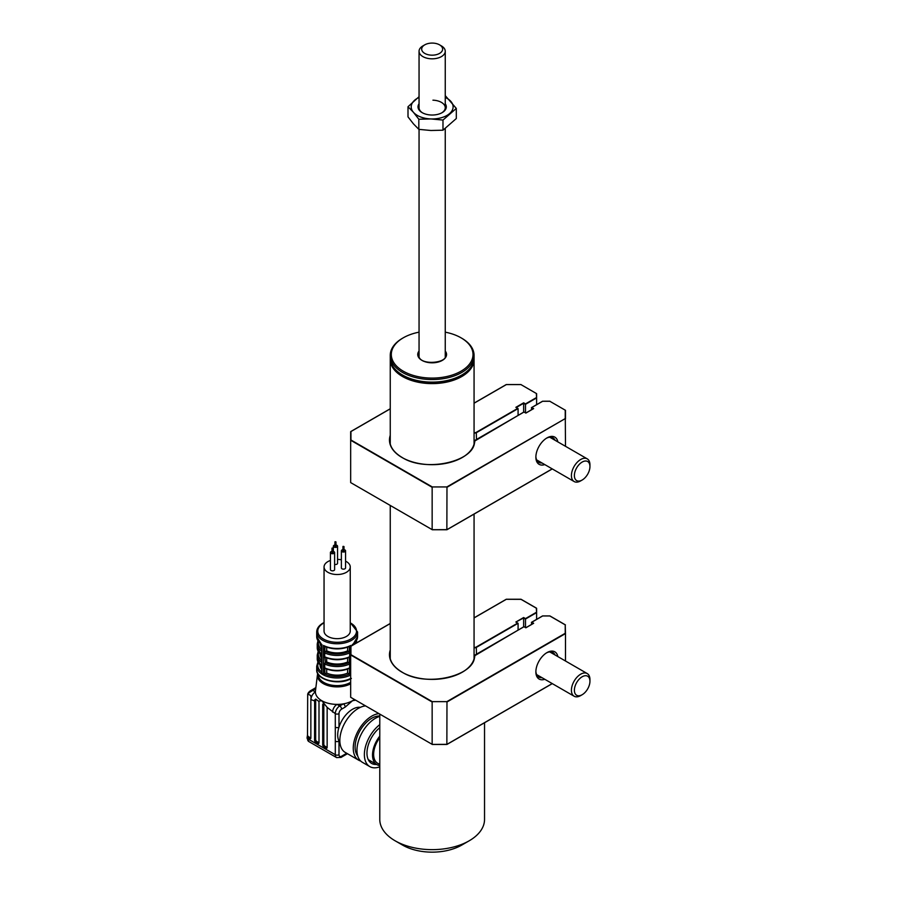<?xml version="1.0" encoding="UTF-8"?>
<svg xmlns="http://www.w3.org/2000/svg" width="897" height="897" viewBox="0 0 897 897"><rect width="100%" height="100%" fill="white"/><g stroke="black" fill="none" stroke-linecap="round" stroke-linejoin="round"><path stroke-width="1.35" d="M396.967 371.055A41.116 23.737 0 0 0 403.078 375.563A41.116 23.737 0 0 0 467.348 371.055M474.042 358.665A41.901 24.197 180 0 1 474.065 359.417A41.901 24.197 180 0 1 448.186 381.774A41.901 24.197 180 0 1 402.529 376.527A41.901 24.197 180 0 1 390.251 359.417A41.901 24.197 180 0 1 390.273 358.665M419.056 332.159A40.858 23.591 0 0 0 403.269 337.821A40.858 23.591 0 0 0 391.484 356.726A40.858 23.591 0 0 0 436.009 377.985A40.858 23.591 0 0 0 472.831 352.274A40.858 23.591 0 0 0 461.047 337.821A40.858 23.591 0 0 0 445.248 332.159M461.047 337.821L461.787 338.247A41.901 24.197 180 0 1 473.874 353.07A41.901 24.197 180 0 1 474.065 355.358A41.901 24.197 180 0 1 434.137 379.521A41.901 24.197 180 0 1 390.442 357.634A41.901 24.197 180 0 1 390.251 355.358A41.901 24.197 180 0 1 402.529 338.247L403.269 337.821M390.251 355.358L390.251 357.925A41.901 24.197 0 0 0 390.442 360.202A41.901 24.197 0 0 0 402.529 375.024A41.901 24.197 0 0 0 461.787 375.024A41.901 24.197 0 0 0 474.065 357.925L474.065 355.358M461.787 375.024L461.047 375.462A40.858 23.591 180 0 1 403.269 375.462L402.529 375.024M418.798 355.56A13.354 7.714 180 0 1 419.056 354.259M445.248 354.259A13.354 7.714 180 0 1 445.45 355.055A13.354 7.714 180 0 1 445.506 355.56M350.671 683.794A19.734 11.392 180 0 1 328.683 685.79A19.734 11.392 180 0 1 317.46 674.69L315.464 690.959A21.741 12.547 0 0 0 315.408 691.912A21.741 12.547 0 0 0 321.776 700.714A21.741 12.547 0 0 0 337.037 704.392A21.741 12.547 0 0 0 343.349 703.876A21.741 12.547 0 0 0 352.521 700.714L345.21 707.083A2.624 1.514 -120 0 0 343.349 703.876L339.739 705.961A6.29 3.633 -60 0 0 335.299 713.653L327.147 707.385L321.776 700.714L318.48 701.151L315.901 699.189L314.634 699.929L314.555 740.171A1.57 0.908 -120 0 0 315.666 742.099L317.886 743.378A1.57 0.908 -120 0 0 318.67 743.456A1.57 0.908 -120 0 0 318.996 742.738L318.996 702.53A1.57 0.908 -120 0 0 318.48 701.151M318.289 674.353L318.289 674.735A18.859 10.887 0 0 0 329.928 684.792A18.859 10.887 0 0 0 350.48 682.438A18.859 10.887 0 0 0 350.671 682.325M321.945 651.121L321.945 644.551A20.429 11.796 0 0 1 316.719 636.668L321.675 644.708L321.675 650.717A1.043 0.605 -0 0 0 321.945 651.121L321.945 673.198A20.429 11.796 0 0 0 323.503 674.107L323.503 645.448A20.429 11.796 0 0 0 350.794 645.448L350.794 646.244M330.421 560.468A13.096 7.557 0 0 0 327.887 561.612A13.096 7.557 0 0 0 324.052 566.96A13.096 7.557 0 0 0 332.137 573.945A13.096 7.557 0 0 0 346.41 572.308A13.096 7.557 0 0 0 350.245 566.96A13.096 7.557 0 0 0 345.569 561.163M324.052 566.96L324.052 631.107A13.096 7.557 0 0 0 332.137 638.092A13.096 7.557 0 0 0 346.41 636.455A13.096 7.557 0 0 0 350.245 631.107L350.245 566.96M334.929 545.028A2.097 1.211 0 0 0 333.976 545.342A2.097 1.211 0 0 0 333.359 546.195A2.097 1.211 0 0 0 334.648 547.316A2.097 1.211 0 0 0 336.936 547.058A2.097 1.211 0 0 0 337.552 546.195A2.097 1.211 0 0 0 335.983 545.028M334.615 564.415A2.097 1.211 0 0 0 336.936 564.157A2.097 1.211 0 0 0 337.552 563.305L337.552 546.195M335.086 541.71L335.983 541.923L335.086 541.71M335.086 545.981L335.826 545.981M331.991 551.352A2.097 1.211 0 0 0 331.038 551.666A2.097 1.211 0 0 0 330.421 552.518A2.097 1.211 0 0 0 331.722 553.64A2.097 1.211 0 0 0 333.998 553.382A2.097 1.211 0 0 0 334.615 552.518A2.097 1.211 0 0 0 333.045 551.352M330.421 552.518L330.421 569.629A2.097 1.211 0 0 0 331.722 570.75A2.097 1.211 0 0 0 333.998 570.481A2.097 1.211 0 0 0 334.615 569.629L334.615 552.518M332.148 548.033L333.045 548.246L332.148 548.033M332.148 552.305L332.888 552.305M342.946 549.659A2.097 1.211 0 0 0 341.992 549.973A2.097 1.211 0 0 0 341.376 550.825A2.097 1.211 0 0 0 342.676 551.947A2.097 1.211 0 0 0 344.953 551.689A2.097 1.211 0 0 0 345.569 550.825A2.097 1.211 0 0 0 344 549.659M341.376 550.825L341.376 567.936A2.097 1.211 0 0 0 342.676 569.057A2.097 1.211 0 0 0 344.953 568.788A2.097 1.211 0 0 0 345.569 567.936L345.569 550.825M343.103 546.34L344 546.553L343.103 546.34M343.103 550.612L343.843 550.612M339.952 742.694A20.956 12.098 -60 0 1 338.999 741.18A20.956 12.098 -60 0 1 337.709 734.935A20.956 12.098 -60 0 1 338.999 727.187A20.956 12.098 -60 0 1 360.37 707.341M360.672 761.026A26.192 15.126 -60 0 1 358.688 760.185L345.267 752.437A26.192 15.126 -60 0 1 339.84 740.44A26.192 15.126 -60 0 1 365.561 705.894M358.688 760.185A26.192 15.126 -60 0 1 353.261 748.188A26.192 15.126 -60 0 1 378.983 713.642M357.724 755.958A23.569 13.612 -60 0 1 355.111 747.123A23.569 13.612 -60 0 1 379.779 715.997M379.779 766.8A26.192 15.126 -60 0 1 369.799 766.599A26.192 15.126 -60 0 1 364.373 754.612A26.192 15.126 -60 0 1 379.779 724.641M369.799 766.599L362.388 762.315A26.192 15.126 -60 0 1 356.961 750.329A26.192 15.126 -60 0 1 379.779 716.355M376.549 764.446A22.526 13.007 -60 0 1 371.627 763.425A22.526 13.007 -60 0 1 366.963 753.11A22.526 13.007 -60 0 1 379.779 727.68M315.688 699.077A1.57 0.908 -120 0 0 315.666 699.324L314.634 699.929M315.666 699.324L315.666 739.532A1.57 0.908 -120 0 0 316.776 741.46L318.996 742.738L317.886 743.378M324.781 704.594L323.817 704.033L322.707 704.672L322.707 744.88A1.57 0.908 -120 0 0 323.817 746.797L326.037 748.087A1.57 0.908 -120 0 0 326.822 748.165A1.57 0.908 -120 0 0 327.147 747.448L327.147 707.385M322.707 704.672A1.57 0.908 -120 0 1 323.817 704.033L323.817 744.241L322.707 744.88M323.817 744.241A1.57 0.908 -120 0 0 324.927 746.158L327.147 747.448L326.037 748.087M324.927 746.158L323.817 746.797M345.21 707.083L341.589 709.168A2.624 1.514 -120 0 0 339.739 705.961L337.037 704.392A6.29 3.633 120 0 0 332.585 712.095M355.649 700.176L352.521 700.714A21.741 12.547 0 0 0 354.427 699.458M338.999 727.187A2.624 1.514 180 0 1 335.299 727.187L335.299 713.653A2.624 1.514 180 0 0 338.999 713.653L338.999 727.187M338.999 754.713A2.624 1.514 180 0 1 335.299 754.713A6.29 3.633 -60 0 0 336.599 757.595L341.051 757.416A2.624 1.514 60 0 0 341.589 756.216A3.666 2.119 120 0 1 338.999 754.713L338.999 741.18A2.624 1.514 180 0 1 335.299 741.18L335.299 727.187M308.624 736.751L307.514 737.39L307.514 738.679A1.57 0.908 180 0 1 307.054 738.029L307.514 734.822L307.514 737.39L309.745 738.679A1.57 0.908 -120 0 0 310.53 738.758A1.57 0.908 -120 0 0 310.855 738.029L310.855 699.537A6.29 3.633 -60 0 1 311.102 697.687L310.575 695.422L307.693 694.043L307.514 734.822A1.57 0.908 -120 0 0 308.624 736.751L310.855 738.029L309.745 738.679M314.555 700.961L310.855 699.537M315.822 688.055A2.624 1.514 -120 0 0 315.004 688.134L310.216 690.903L312.705 690.342L315.408 691.912A6.29 3.633 120 0 0 310.967 699.604M315.004 688.134L315.879 687.562M354.023 644.371A17.021 9.833 0 0 0 354.158 643.497M352.353 645.335L352.319 644.573M350.581 668.467L350.581 667.794M350.671 674.163A1.043 0.605 180 0 1 349.348 674.084L349.662 667.85A1.043 0.605 0 0 0 350.671 667.749M349.359 668.366A1.043 0.605 0 0 0 350.671 668.444M348.922 662.715L347.61 661.964A17.021 9.833 0 0 1 326.687 661.964L325.376 662.715A18.859 10.887 0 0 0 348.922 662.715L349.662 663.993A19.902 11.493 180 0 1 324.636 663.993L324.949 674.084L326.687 673.075A17.021 9.833 0 0 0 347.61 673.075L349.348 674.084M347.61 673.075L347.61 669.084M326.687 673.075L326.687 669.084M348.922 651.592L347.61 650.841A17.021 9.833 0 0 1 326.687 650.841L325.376 651.592A18.859 10.887 0 0 0 348.922 651.592L349.662 652.881A19.902 11.493 180 0 1 324.636 652.881A1.043 0.605 180 0 1 323.582 652.758M324.949 646.513L324.636 656.727A1.043 0.605 180 0 1 323.582 656.615M347.61 650.841L347.61 647.208M326.687 650.841L326.687 647.208M323.503 652.029A1.043 0.605 180 0 0 324.949 652.007L325.376 651.592M323.503 645.448L324.333 646.232C332.877 649.787 341.421 649.787 349.976 646.232L350.794 645.448M349.348 646.513L349.348 652.007A1.043 0.605 -0 0 0 350.671 652.074M347.61 661.964L347.61 657.972M326.687 661.964L326.687 657.972M323.503 668.388A1.043 0.605 180 0 0 324.938 668.366L324.636 667.85A1.043 0.605 180 0 1 323.582 667.727M323.582 663.881A1.043 0.605 180 0 0 324.636 663.993L324.949 663.118A1.043 0.605 180 0 1 323.503 663.141M324.949 657.243L324.636 656.727L324.949 657.243A1.043 0.605 180 0 1 323.503 657.266M324.949 657.254L325.376 662.715M324.636 656.727A19.902 11.493 0 0 0 349.662 656.727L349.662 652.881A1.043 0.605 0 0 0 350.671 652.781M349.359 657.243A1.043 0.605 0 0 0 350.671 657.322M349.348 657.254L349.348 663.118A1.043 0.605 0 0 0 350.671 663.197M324.636 667.85A19.902 11.493 0 0 0 349.662 667.85L349.662 663.993A1.043 0.605 0 0 0 350.671 663.903M324.949 674.084A1.043 0.605 180 0 1 323.503 674.107M320.139 643.497A17.021 9.833 0 0 0 321.675 647.186M320.128 654.025L320.128 654.205A17.021 9.833 0 0 0 321.675 658.308M323.727 657.355L323.727 656.671M321.675 655.012A1.043 0.605 0 0 0 321.608 655.225L321.675 655.965A1.043 0.605 0 0 0 321.945 656.369M321.675 655.965L321.675 661.84A1.043 0.605 0 0 0 321.945 662.244M320.128 665.148L320.128 665.327A17.021 9.833 0 0 0 321.675 669.431M323.727 668.467L323.727 667.794M321.945 673.198A1.043 0.605 180 0 1 321.675 672.795L321.675 667.076A1.043 0.605 0 0 0 321.945 667.48M341.376 559.806A13.096 7.557 0 0 0 337.552 559.403M324.636 656.783A19.386 11.19 0 0 0 323.727 657.254A20.429 11.796 180 0 1 324.647 656.851M315.755 688.582L309.173 692.675L308.557 692.394L310.216 690.903M309.173 692.675A6.29 3.633 120 0 0 308.355 694.143L307.693 694.043A1.57 0.908 -120 0 1 307.772 693.953M439.564 44.85L441.414 45.915A13.096 7.557 180 0 1 444.015 48.057A13.096 7.557 180 0 1 445.248 51.264A13.096 7.557 180 0 1 435 58.641A13.096 7.557 180 0 1 420.301 54.47A13.096 7.557 180 0 1 419.056 51.264A13.096 7.557 180 0 1 422.891 45.915L424.752 44.85A10.472 6.044 0 0 0 422.666 51.69A10.472 6.044 0 0 0 436.604 54.605A10.472 6.044 0 0 0 441.638 46.566A10.472 6.044 0 0 0 439.564 44.85A10.472 6.044 0 0 0 424.752 44.85M445.248 103.783A14.139 8.163 180 0 1 442.154 112.641A14.139 8.163 180 0 1 431.311 115.018A14.139 8.163 180 0 1 422.151 112.641A14.139 8.163 180 0 1 419.056 103.783M441.773 112.854A13.096 7.557 0 0 0 445.248 107.718A13.096 7.557 0 0 0 432.937 100.172M419.056 51.264L419.056 107.718A13.096 7.557 0 0 0 422.543 112.854M419.056 97.425A20.956 12.098 0 0 0 414.672 100.206A20.956 12.098 0 0 0 413.416 112.282L418.832 119.234L430.908 118.942A20.956 12.098 0 0 0 449.644 113.527A20.956 12.098 0 0 0 450.899 101.451A20.956 12.098 0 0 0 445.248 97.425M442.983 120.063L456.304 108.414L456.304 118.539L442.983 130.2L442.983 120.063L430.908 118.942A20.956 12.098 180 0 1 413.416 112.282L408 106.743L408 116.868L413.416 123.82L418.832 129.359L418.832 119.234M456.304 108.414L445.484 95.912M419.056 96.685L408 106.743M442.983 130.2L430.908 130.491L418.832 129.359M379.779 714.102L379.779 819.398A52.385 30.24 0 0 0 395.117 840.792L395.117 840.792A52.385 30.24 0 0 0 469.198 840.792A52.385 30.24 0 0 0 484.537 819.398L484.537 722.747M402.529 845.064L395.117 840.792L402.529 845.064A41.901 24.197 180 0 0 461.787 845.064L469.198 840.792M379.779 737.648A19.386 11.19 120 0 0 373.634 754.388A19.386 11.19 120 0 0 377.648 763.269L379.779 764.491M379.779 736.134A20.956 12.098 120 0 0 372.524 755.039A20.956 12.098 120 0 0 376.863 764.625A20.956 12.098 120 0 0 379.779 765.556M544.771 464.579A15.72 9.071 -60 0 1 535.868 457.145A15.72 9.071 -60 0 1 546.979 437.904L546.979 437.904A15.72 9.071 -60 0 1 557.867 441.896M535.879 456.483A14.139 8.163 120 0 0 538.794 462.336A14.139 8.163 120 0 0 541.99 462.975M390.251 408.841L350.929 431.547L350.929 439.978L432.264 486.936L446.863 486.936L565.233 418.596L565.233 410.164L549.827 401.273L542.64 401.273L531.416 407.743L533.648 408.606L525.866 413.091L524.016 412.026L475.32 440.135A2.624 1.514 180 0 0 474.558 441.156L474.816 440.943A42.686 24.645 180 0 1 447.771 462.975A42.686 24.645 180 0 1 401.968 457.47A42.686 24.645 180 0 1 390.251 435.337M531.786 407.53L531.416 409.794M565.233 418.596L446.975 487.295L446.863 529.701L432.264 529.701L350.671 482.597L432.152 529.645L432.152 487.295L350.671 440.248L350.671 431.704L350.671 482.597M565.233 410.164L565.491 446.302M446.863 486.936L432.264 486.936M506.233 384.656L474.065 403.224M536.608 404.67L536.608 393.637L520.944 384.589L506.345 384.589M536.608 393.637L536.608 397.909L536.339 393.48M525.496 412.878L525.496 403.897L536.339 397.64M518.085 415.356L518.085 408.606L515.865 407.316L523.646 402.831L525.496 403.897M432.264 529.701L446.975 529.645L552.216 468.873L446.975 529.645M523.646 412.149L523.646 403.258L516.235 407.53M536.608 397.909L525.496 404.323L523.646 403.258M516.717 406.834A23.569 13.612 -60 0 1 517.3 406.924M555.086 440.292A14.139 8.163 120 0 0 552.933 437.837A14.139 8.163 120 0 0 546.408 438.252M565.491 410.31L565.491 418.865M533.199 408.774L531.416 407.743M589.946 466.552A10.999 6.346 120 0 0 581.996 462.168A10.999 6.346 120 0 0 574.383 475.634A10.999 6.346 120 0 0 582.164 480.03A10.999 6.346 120 0 0 582.332 479.929A10.999 6.346 120 0 0 589.946 466.552L589.946 464.848A13.096 7.557 120 0 0 587.232 458.849A13.096 7.557 120 0 0 580.482 459.623A13.096 7.557 120 0 0 572.084 471.172A13.096 7.557 120 0 0 574.136 481.532A13.096 7.557 120 0 0 580.684 480.882A13.096 7.557 120 0 0 580.886 480.758M589.946 681.26L589.946 679.545A13.096 7.557 120 0 0 587.232 673.557A13.096 7.557 120 0 0 577.926 676.271A13.096 7.557 120 0 0 574.136 696.229A13.096 7.557 120 0 0 580.684 695.59L582.164 694.727A10.999 6.346 120 0 0 584.474 692.989A10.999 6.346 120 0 0 589.946 681.26A10.999 6.346 120 0 0 579.854 678.513A10.999 6.346 120 0 0 574.472 691.542A10.999 6.346 120 0 0 582.164 694.727M518.085 630.064L518.085 623.303L476.464 647.331A2.624 1.514 180 0 1 474.065 647.746M544.771 679.287A15.72 9.071 -60 0 1 535.868 671.853A15.72 9.071 -60 0 1 546.979 652.601L546.979 652.601A15.72 9.071 -60 0 1 557.867 656.604M535.879 671.18A14.139 8.163 120 0 0 538.794 677.044A14.139 8.163 120 0 0 541.99 677.672M390.251 623.55L350.929 646.255L350.929 654.675L432.264 701.633L446.863 701.633L565.233 633.293L565.233 624.861L549.827 615.97L542.64 615.97L531.786 622.238L533.648 623.303L525.866 627.799L524.016 626.723L475.32 654.844A2.624 1.514 180 0 0 474.558 655.853L474.816 655.64A42.686 24.645 180 0 1 447.771 677.683A42.686 24.645 180 0 1 401.968 672.167A42.686 24.645 180 0 1 390.251 650.033M506.233 599.353L474.065 617.932M521.045 599.353L506.345 599.297M536.608 619.367L536.608 608.334L520.944 599.297M536.608 608.334L536.608 612.617L536.339 608.188M525.496 627.586L525.496 618.605L536.339 612.337M523.646 626.857L523.646 617.528L525.496 618.605M536.608 612.617L525.496 619.031L523.646 617.955L515.865 622.025L523.646 617.528M518.085 623.303L515.865 622.025M476.464 654.092L476.285 647.017L517.715 623.09M474.065 647.376A2.355 1.357 0 0 0 476.285 647.017M531.786 622.238L531.416 624.503M565.233 633.293L565.233 624.861L565.491 633.574L446.975 702.003L446.863 744.409L432.264 744.409L350.671 697.294L432.152 744.342L432.152 702.003L350.671 654.956L350.671 697.294M446.863 701.633L432.264 701.633M446.975 744.342L552.216 683.581L446.975 744.342L432.264 744.409M555.086 654.989A14.139 8.163 120 0 0 552.933 652.545A14.139 8.163 120 0 0 546.408 652.949M565.491 660.999L565.491 633.574M533.199 623.471L531.416 622.451M350.671 654.956L350.671 646.401L350.929 654.675M445.248 351.03A14.408 8.32 180 0 1 446.493 353.71A14.408 8.32 180 0 1 433.52 362.78A14.408 8.32 180 0 1 417.811 355.29A14.408 8.32 180 0 1 419.056 351.03M419.056 353.833A13.354 7.714 0 0 0 418.798 355.358L418.843 355.974C419.785 365.785 447.547 363.218 445.517 355.358A13.354 7.714 0 0 0 445.45 354.629A13.354 7.714 0 0 0 445.248 353.833M351.377 678.424C339.537 685.97 315.71 680.049 316.719 669.599A20.429 11.796 0 0 0 328.75 680.352A20.429 11.796 0 0 0 350.671 678.446M350.671 675.026A20.429 11.796 180 0 1 328.75 676.932A20.429 11.796 180 0 1 316.719 666.179L316.719 669.599M325.006 674.051A19.386 11.19 0 0 0 349.292 674.051M318.289 662.76A19.386 11.19 0 0 0 321.675 672.066M350.245 622.54L357.578 631.97A20.429 11.796 180 0 1 351.59 640.301A20.429 11.796 180 0 1 329.334 642.869A20.429 11.796 180 0 1 316.719 631.97L316.719 636.668M324.052 622.866A19.386 11.19 0 0 0 323.447 623.202A19.386 11.19 0 0 0 323.447 639.023A19.386 11.19 0 0 0 350.85 639.023A19.386 11.19 0 0 0 350.245 622.866M315.666 739.532L314.555 740.171M316.776 741.46L315.666 742.099M341.589 756.216L346.702 753.267M341.589 709.168A3.666 2.119 120 0 0 338.999 713.653M336.599 757.595L308.815 741.55A6.29 3.633 120 0 1 307.514 738.679L335.299 754.713L335.299 741.18M356.008 643.227A18.859 10.887 0 0 0 355.84 641.658M352.353 644.551A20.429 11.796 0 0 0 357.578 636.668L352.622 645.19M349.662 656.727A1.043 0.605 0 0 0 350.671 656.638M318.457 641.658A18.859 10.887 0 0 0 321.675 649.305M321.619 651.132A19.902 11.493 180 0 1 317.246 643.945L317.919 640.839M318.614 652.186A18.859 10.887 0 0 0 321.675 660.427M321.619 662.255A19.902 11.493 180 0 1 317.246 655.057L318.166 651.424M321.855 666.594L317.246 658.914A19.902 11.493 0 0 0 321.608 666.09M321.855 655.472L317.246 647.791A19.902 11.493 0 0 0 321.608 654.978M321.675 651.166A1.043 0.605 0 0 0 321.608 651.368L321.608 651.368A1.043 0.605 0 0 0 321.877 651.771M321.675 650.717L321.608 655.225A1.043 0.605 0 0 0 321.877 655.617M321.675 662.289A1.043 0.605 0 0 0 321.608 662.491L321.608 662.491A1.043 0.605 0 0 0 321.877 662.894M321.675 666.135A1.043 0.605 0 0 0 321.608 666.336L321.608 666.336A1.043 0.605 0 0 0 321.877 666.74M518.085 408.606L476.464 432.634A2.624 1.514 180 0 1 474.065 433.038M474.065 432.668A2.355 1.357 0 0 0 476.285 432.309L476.464 439.384M390.251 436.413A42.428 24.499 0 0 0 389.724 440.248A42.428 24.499 0 0 0 401.968 457.47M462.247 457.515A42.428 24.499 0 0 0 474.558 441.156C475.421 461.35 426.03 472.898 402.103 457.459C393.974 452.581 389.847 446.852 389.724 440.248M476.285 432.309L517.715 408.393M475.511 440.035A2.355 1.357 0 0 0 474.816 440.943M390.251 651.121A42.428 24.499 0 0 0 389.724 654.956A42.428 24.499 0 0 0 402.058 672.223M462.247 672.223A42.428 24.499 0 0 0 474.558 655.853M475.511 654.732A2.355 1.357 0 0 0 474.816 655.64M474.065 658.768L474.065 514.093M474.065 444.071L474.065 359.417M390.251 658.768L390.251 505.448M390.251 444.071L390.251 359.417M317.46 674.69L317.729 673.434M317.919 662.02L316.719 666.179M324.052 622.54L322.92 623.146C318.872 625.568 316.798 628.505 316.719 631.97M333.359 546.195L333.359 551.42M334.929 541.923L334.929 546.195M331.991 548.246L331.991 552.518M342.946 546.553L342.946 550.825M341.051 757.416L347.464 753.704M307.054 738.029L308.815 741.55M356.95 642.689L356.378 640.839M349.415 657.221C341.241 660.54 333.056 660.54 324.882 657.221M349.415 668.343C341.241 671.662 333.056 671.662 324.882 668.343M317.246 658.914L317.246 655.057M317.246 647.791L317.246 643.945M321.675 661.84L321.675 667.076M344 546.553L344 550.825M333.045 548.246L333.045 552.518M335.983 541.923L335.983 546.195M357.578 636.668L357.578 631.97M307.693 694.009L308.557 692.394M445.248 51.264L445.248 107.718M419.056 129.392L419.056 356.759M445.248 128.596L445.248 356.748M368.286 759.669L376.863 764.625M525.866 413.001L533.379 408.662M531.529 407.597L542.562 401.228L549.895 401.217M506.267 384.544L474.065 403.134M521 384.544L506.278 384.544M524.016 411.936L474.558 441.145M432.197 529.746L446.93 529.746L552.294 468.918M390.251 408.763L350.749 431.569M536.641 459.892L574.136 481.532M582.164 480.03L580.684 480.882M549.738 437.209L587.232 458.849M536.641 674.589L574.136 696.229M549.738 651.906L587.232 673.557M389.724 654.956C389.847 661.549 393.974 667.29 402.103 672.156C426.03 687.595 475.421 676.058 474.558 655.842L524.016 626.633M525.866 627.709L533.379 623.37M506.267 599.252L474.065 617.842M521 599.241L506.278 599.241M536.529 608.2L521.022 599.252M531.529 622.294L542.562 615.925L549.895 615.925L565.424 624.884M552.294 683.626L446.941 744.454L432.197 744.454M390.251 623.46L350.749 646.266"/></g></svg>
